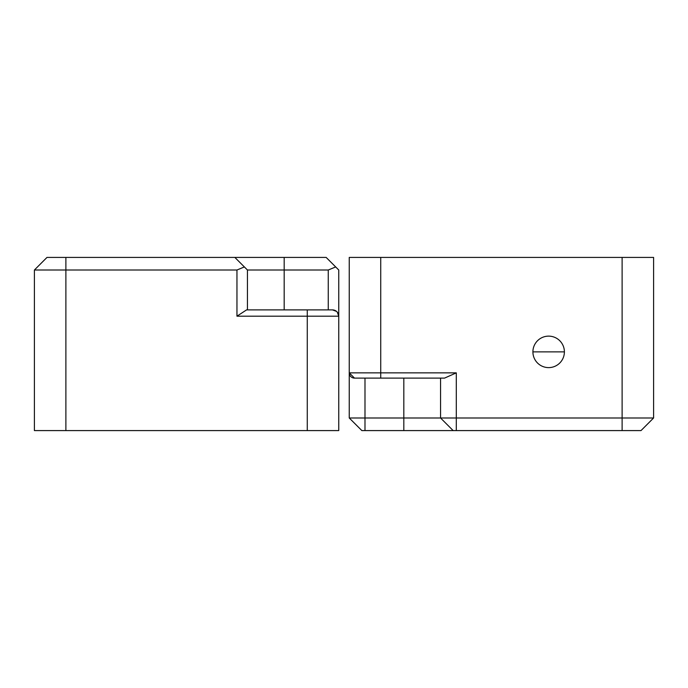<?xml version="1.0" encoding="UTF-8"?>
<svg xmlns="http://www.w3.org/2000/svg" width="688" height="688" viewBox="0 0 688 688"><rect width="100%" height="100%" fill="white"/><g stroke="black" fill="none" stroke-linecap="round" stroke-linejoin="round"><path stroke-width="1.03" d="M354.492 378.108L380.731 378.108L380.731 372.862L349.246 372.862A5.246 5.246 0 0 0 354.492 378.108L349.246 372.862L349.246 417.986L349.246 257.415L653.6 257.415L653.6 417.986L456.299 417.986L456.299 372.862L380.731 372.862L380.731 257.415M364.993 430.585L364.993 417.986L349.246 417.986L361.845 430.585L641.01 430.585L653.6 417.986M380.731 378.108L444.56 378.108L456.299 372.862M440.552 378.108L440.552 417.986L456.299 417.986L456.299 430.585M364.993 378.108L364.993 417.986L440.552 417.986L453.151 430.585M564.392 351.869A15.747 15.747 0 0 1 548.654 367.616A15.747 15.747 0 0 1 532.908 351.869A15.747 15.747 0 0 1 548.654 336.131A15.747 15.747 0 0 1 564.392 351.869L532.908 351.869M337.266 312.128L338.754 316.188L338.754 270.014L338.754 430.585L34.4 430.585L34.4 270.014L236.956 270.014L236.956 316.188L307.269 316.188L307.269 430.585M310.942 309.892L332.459 309.892L336.544 311.397M236.956 316.188L246.571 309.892L332.459 309.892A6.295 6.295 0 0 1 338.754 316.188L307.269 316.188L307.269 309.892M65.885 430.585L65.885 257.415L46.99 257.415L34.4 270.014M247.448 309.892L247.448 270.014L244.369 266.935L236.956 270.014M244.369 266.935L234.849 257.415L65.885 257.415M338.754 270.014L335.675 266.935L328.253 270.014L328.253 309.892M234.849 257.415L326.155 257.415L335.675 266.935M247.448 270.014L328.253 270.014M622.115 257.415L622.115 430.585M403.822 430.585L403.822 378.108M284.178 257.415L284.178 309.892"/></g></svg>
